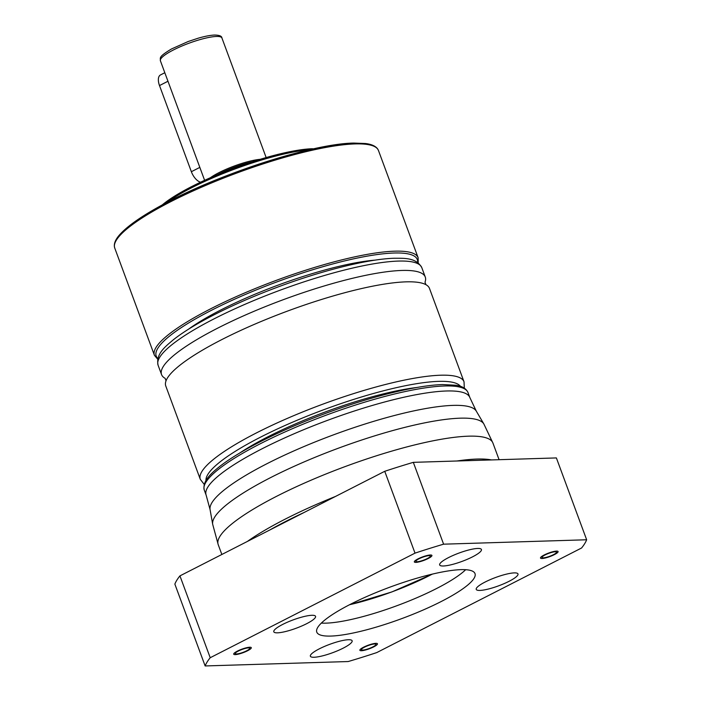 <?xml version="1.0" encoding="UTF-8"?>
<svg xmlns="http://www.w3.org/2000/svg" width="701" height="701" viewBox="0 0 701 701"><rect width="100%" height="100%" fill="white"/><g stroke="black" fill="none" stroke-linecap="round" stroke-linejoin="round"><path stroke-width="1.05" d="M239.733 453.03A122.719 24.447 -20.3 0 1 416.964 387.469M165.173 378.365A140.594 28.005 -20.3 0 1 161.554 374.588A140.594 28.005 -20.3 0 1 249.118 313.4A140.594 28.005 -20.3 0 1 401.804 270.455A140.594 28.005 -20.3 0 1 425.27 277.035A140.594 28.005 -20.3 0 1 424.981 282.258M406.019 281.855A140.594 28.005 -20.3 0 1 425.603 284.51A140.594 28.005 -20.3 0 1 429.485 288.426L464.027 381.8A140.594 28.005 -20.3 0 0 440.561 375.219A140.594 28.005 -20.3 0 0 287.866 418.164A140.594 28.005 -20.3 0 0 200.302 479.344L165.769 385.979A140.594 28.005 -20.3 0 1 166.163 380.477A140.594 28.005 -20.3 0 1 264.724 319.989A140.594 28.005 -20.3 0 1 406.019 281.855M188.455 329.233A121.983 24.298 -20.3 0 1 375.333 260.106M217.915 174.479A31.869 6.344 -20.3 0 1 252.246 161.773M259.992 159.337A32.807 6.537 159.7 0 0 210.449 177.668M200.565 182.172A11.715 5.862 -117.1 0 1 191.364 171.71L159.504 85.566A11.715 5.862 -117.1 0 1 160.485 74.937L164.814 72.729M304.076 512.492A146.448 29.17 159.7 0 0 269.683 530.052M465.666 569.703A84.357 16.806 -20.3 0 1 401.436 604.008A84.357 16.806 -20.3 0 1 326.079 623.145A84.357 16.806 -20.3 0 1 321.347 623.093M330.863 636.07A84.357 16.806 -20.3 0 1 316.782 632.127A84.357 16.806 -20.3 0 1 369.322 595.412A84.357 16.806 -20.3 0 1 460.934 569.65A84.357 16.806 -20.3 0 1 475.006 573.593A84.357 16.806 -20.3 0 1 422.475 610.308A84.357 16.806 -20.3 0 1 330.863 636.07M581.576 547.998A203.86 40.614 159.7 0 0 586.649 539.77L443.602 544.178A203.86 40.614 159.7 0 0 415.018 553.133L210.212 657.722A203.86 40.614 159.7 0 0 205.139 665.95L348.187 661.542A203.86 40.614 159.7 0 0 376.779 652.578L581.576 547.998M427.295 558.557A7.729 1.542 159.7 0 0 430.379 556.007A7.729 1.542 159.7 0 0 426.252 556.103A7.729 1.542 159.7 0 0 418.961 558.811A7.729 1.542 159.7 0 0 415.877 561.37A7.729 1.542 159.7 0 0 420.004 561.273A7.729 1.542 159.7 0 0 427.295 558.557M248.461 647.882A7.729 1.542 159.7 0 0 240.066 650.239A7.729 1.542 159.7 0 0 235.247 653.604A7.729 1.542 159.7 0 0 236.535 653.963A7.729 1.542 159.7 0 0 244.938 651.606A7.729 1.542 159.7 0 0 249.749 648.241A7.729 1.542 159.7 0 0 248.461 647.882M364.502 647.163A7.729 1.542 159.7 0 0 361.409 649.713A7.729 1.542 159.7 0 0 365.545 649.617A7.729 1.542 159.7 0 0 372.827 646.9A7.729 1.542 159.7 0 0 375.92 644.35A7.729 1.542 159.7 0 0 371.784 644.447A7.729 1.542 159.7 0 0 364.502 647.163M543.328 557.838A7.729 1.542 159.7 0 0 551.731 555.481A7.729 1.542 159.7 0 0 556.541 552.116A7.729 1.542 159.7 0 0 555.253 551.748A7.729 1.542 159.7 0 0 546.859 554.114A7.729 1.542 159.7 0 0 542.039 557.479A7.729 1.542 159.7 0 0 543.328 557.838M306.67 623.688A22.257 4.434 159.7 0 0 315.564 616.337A22.257 4.434 159.7 0 0 303.673 616.626A22.257 4.434 159.7 0 0 282.696 624.425A22.257 4.434 159.7 0 0 273.802 631.785A22.257 4.434 159.7 0 0 285.693 631.496A22.257 4.434 159.7 0 0 306.67 623.688M348.415 639.733A22.257 4.434 159.7 0 0 324.239 646.532A22.257 4.434 159.7 0 0 310.377 656.224A22.257 4.434 159.7 0 0 314.092 657.258A22.257 4.434 159.7 0 0 338.268 650.458A22.257 4.434 159.7 0 0 352.13 640.775A22.257 4.434 159.7 0 0 348.415 639.733M485.118 582.032A22.257 4.434 159.7 0 0 476.233 589.383A22.257 4.434 159.7 0 0 488.124 589.094A22.257 4.434 159.7 0 0 509.092 581.287A22.257 4.434 159.7 0 0 517.986 573.935A22.257 4.434 159.7 0 0 506.096 574.224A22.257 4.434 159.7 0 0 485.118 582.032M443.382 565.987A22.257 4.434 159.7 0 0 467.558 559.188A22.257 4.434 159.7 0 0 481.421 549.496A22.257 4.434 159.7 0 0 477.705 548.454A22.257 4.434 159.7 0 0 453.529 555.253A22.257 4.434 159.7 0 0 439.667 564.945A22.257 4.434 159.7 0 0 443.382 565.987M443.602 544.178L413.327 462.345L556.384 457.928L586.649 539.77M413.327 462.345A203.86 40.614 159.7 0 0 384.744 471.3L415.018 553.133M384.744 471.3L179.938 575.88A203.86 40.614 159.7 0 0 174.864 584.117L205.139 665.95M179.938 575.88L210.212 657.722M428.171 558.531A9.376 1.866 159.7 0 0 431.921 555.437A9.376 1.866 159.7 0 0 426.909 555.56A9.376 1.866 159.7 0 0 418.076 558.846A9.376 1.866 159.7 0 0 414.335 561.939A9.376 1.866 159.7 0 0 419.338 561.816A9.376 1.866 159.7 0 0 428.171 558.531M247.549 650.765A9.376 1.866 159.7 0 0 251.291 647.671A9.376 1.866 159.7 0 0 246.288 647.794A9.376 1.866 159.7 0 0 237.455 651.08A9.376 1.866 159.7 0 0 233.705 654.173A9.376 1.866 159.7 0 0 238.717 654.051A9.376 1.866 159.7 0 0 247.549 650.765M373.712 646.874A9.376 1.866 159.7 0 0 377.453 643.781A9.376 1.866 159.7 0 0 372.45 643.904A9.376 1.866 159.7 0 0 363.617 647.189A9.376 1.866 159.7 0 0 359.876 650.283A9.376 1.866 159.7 0 0 364.879 650.16A9.376 1.866 159.7 0 0 373.712 646.874M554.342 554.64A9.376 1.866 159.7 0 0 558.084 551.547A9.376 1.866 159.7 0 0 553.08 551.669A9.376 1.866 159.7 0 0 544.248 554.955A9.376 1.866 159.7 0 0 540.497 558.049A9.376 1.866 159.7 0 0 545.509 557.926A9.376 1.866 159.7 0 0 554.342 554.64M247.348 541.461A146.448 29.17 -20.3 0 1 335.49 496.448M456.859 461.004A146.448 29.17 -20.3 0 1 476.943 459.059A146.448 29.17 -20.3 0 1 491.506 459.935M483.883 424.009A144.669 28.82 159.7 0 0 460.189 418.182A144.669 28.82 159.7 0 0 305.373 461.372A144.669 28.82 159.7 0 0 212.692 524.322L210.072 509.583A142.014 28.294 -20.3 0 1 301.053 447.79A142.014 28.294 -20.3 0 1 453.021 405.388A142.014 28.294 -20.3 0 1 476.286 411.11L483.883 424.009L492.917 443.023A146.448 29.17 159.7 0 0 468.478 436.18A146.448 29.17 159.7 0 0 309.421 480.904A146.448 29.17 159.7 0 0 218.213 544.642L221.849 554.482M210.072 509.583L206.138 495.116A140.594 28.005 -20.3 0 1 293.701 433.928A140.594 28.005 -20.3 0 1 446.388 390.992A140.594 28.005 -20.3 0 1 469.854 397.563L468.005 392.56A140.594 28.005 -20.3 0 0 444.539 385.988A140.594 28.005 -20.3 0 0 291.853 428.933A140.594 28.005 -20.3 0 0 204.289 490.113C202.116 480.965 211.623 472.947 219.93 466.288C227.168 460.68 236.421 454.73 247.69 448.447C269.911 436.136 295.813 424.473 325.395 413.459C370.601 396.626 416.692 385.226 442.664 384.569L455.825 385.235C462.134 386.111 466.191 388.556 468.005 392.56M205.963 480.509A135.906 27.076 -20.3 0 1 294.385 421.406A135.906 27.076 -20.3 0 1 438.537 381.37A135.906 27.076 -20.3 0 1 460.478 386.365M158.084 365.203A140.594 28.005 -20.3 0 1 245.648 304.024A140.594 28.005 -20.3 0 1 398.334 261.079A140.594 28.005 -20.3 0 1 421.8 267.651C416.026 257.276 403.68 258.362 394.575 258.24C368.603 258.914 323.205 270.174 278.542 286.788C248.618 297.934 222.55 309.728 200.32 322.18C189.375 328.357 180.385 334.219 173.357 339.766C165.489 346.478 155.64 353.83 158.084 365.203L161.554 374.588M154.422 355.302A140.594 28.005 -20.3 0 1 241.985 294.113A140.594 28.005 -20.3 0 1 394.672 251.177A140.594 28.005 -20.3 0 1 418.138 257.749L378.461 150.496A140.594 28.005 159.7 0 0 354.995 143.924A140.594 28.005 159.7 0 0 202.309 186.869A140.594 28.005 159.7 0 0 114.745 248.049L154.422 355.302L157.69 359.21M353.435 143.188A139.184 27.725 159.7 0 0 213.568 180.928A139.184 27.725 159.7 0 0 115.98 240.82M157.856 358.483A139.184 27.725 -20.3 0 1 236.719 298.249A139.184 27.725 -20.3 0 1 394.067 253.017A139.184 27.725 -20.3 0 1 417.603 262.402M166.426 202.712A93.724 18.673 -20.3 0 1 309.719 149.707M162.273 204.92A92.322 18.392 -20.3 0 1 233.372 168.406A92.322 18.392 -20.3 0 1 312.523 148.717M204.604 180.288L160.389 60.768A32.807 6.537 -20.3 0 1 180.823 46.485A32.807 6.537 -20.3 0 1 216.451 36.47A32.807 6.537 -20.3 0 1 221.928 38.003L266.135 157.523M191.364 171.71L199.829 167.39M159.504 85.566L167.968 81.246M349.606 604.7A79.669 15.869 159.7 0 0 432.237 574.137M212.692 524.322L218.213 544.642M499.086 459.698L492.917 443.023M476.286 411.11L469.854 397.563M206.138 495.116L204.289 490.113M425.27 277.035L421.8 267.651M424.99 282.188L425.919 284.694M165.121 378.321L166.049 380.818M204.219 484.391L200.302 479.344M464.334 388.179L464.027 381.8M378.461 150.496L377.673 148.963C375.534 146.045 371.477 144.231 365.493 143.521L353.874 143.074C312.532 143.495 216.285 174.777 160.757 205.744C141.409 216.346 127.897 225.801 120.23 234.116C116.051 238.612 114.088 242.686 114.351 246.331L114.745 248.049M418.199 262.849L418.138 257.749M161.8 205.183L190.751 187.001L233.302 168.398L278.034 154.334L314.837 148.568M160.389 60.768C160.634 57.762 157.786 57.228 171.473 48.974L188.157 41.525L198.173 38.205C204.867 36.268 210.326 35.216 214.567 35.05C219.369 35.12 221.823 36.11 221.928 38.003M349.37 604.823L391.859 591.942L432.499 574.075"/></g></svg>
